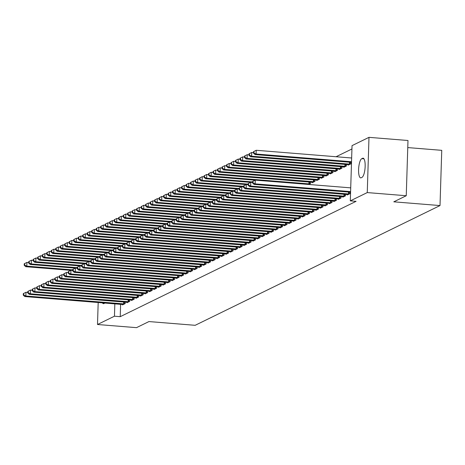 <?xml version="1.0" encoding="UTF-8"?>
<svg xmlns="http://www.w3.org/2000/svg" width="465" height="465" viewBox="0 0 465 465"><rect width="100%" height="100%" fill="white"/><g stroke="black" fill="none" stroke-linecap="round" stroke-linejoin="round"><path stroke-width="0.7" d="M351.935 148.98L336.061 156.74M352.04 145.632L368.989 137.344L367.257 192.58L350.308 200.868L352.04 145.632M367.257 192.58L406.253 195.736L407.985 140.5L368.989 137.344M407.764 147.585L441.75 150.334L440.012 205.565L195.166 325.308L148.945 321.565L136.495 327.656L97.499 324.5L98.191 302.494M350.203 164.157L251.617 156.211L250.49 156.757L348.268 164.674L348.233 165.121L350.93 163.802L350.976 162.332M347.309 194.527L347.297 194.975L349.994 193.655L350.04 192.185M339.258 169.068L339.241 169.516L341.938 168.196L341.984 166.726M338.317 198.927L338.305 199.375L341.002 198.055L341.048 196.585M330.266 173.468L330.249 173.916L332.946 172.596L332.992 171.126M330.04 203.414L329.348 203.321L329.313 203.769L332.01 202.449L332.057 200.979M323.227 177.351L224.642 169.4L223.514 169.952L321.292 177.868L321.257 178.31L323.954 176.991L324 175.52M320.333 207.721L320.321 208.169L323.018 206.849L323.065 205.379M312.282 182.263L312.265 182.71L314.962 181.391L315.008 179.92M311.341 212.116L311.329 212.563L314.026 211.244L314.073 209.773M302.349 216.516L302.337 216.963L305.034 215.644L305.081 214.173M293.357 220.91L293.345 221.357L296.042 220.038L296.089 218.567M285.08 225.403L284.388 225.31L284.353 225.757L287.05 224.438L287.097 222.968M275.373 229.704L275.361 230.152L278.058 228.832L278.105 227.362M266.381 234.104L266.369 234.552L269.066 233.232L269.113 231.762M257.389 238.499L257.378 238.946L260.075 237.627L260.121 236.162M248.397 242.899L248.386 243.346L251.083 242.027L251.129 240.556M240.12 247.386L239.429 247.299L239.394 247.74L242.091 246.421L242.137 244.956M230.413 251.693L230.402 252.14L233.099 250.821L233.145 249.35M221.421 256.093L221.41 256.535L224.107 255.221L224.153 253.751M212.429 260.487L212.418 260.935L215.115 259.615L215.161 258.145M203.438 264.887L203.426 265.335L206.123 264.015L206.169 262.545M195.161 269.375L194.469 269.281L194.434 269.729L197.131 268.41L197.177 266.939M185.454 273.682L185.442 274.129L188.139 272.81L188.186 271.339M176.462 278.076L176.45 278.523L179.147 277.204L179.194 275.733M167.47 282.476L167.458 282.923L170.155 281.604L170.202 280.133M158.478 286.87L158.466 287.318L161.163 285.998L161.21 284.528M150.201 291.363L149.509 291.27L149.474 291.718L152.171 290.398L152.218 288.928M140.494 295.664L140.482 296.112L143.179 294.793L143.226 293.322M131.502 300.065L131.49 300.512L134.187 299.193L134.234 297.722M122.51 304.459L122.498 304.906L125.195 303.587L125.242 302.122M120.615 304.308L120.226 316.677L356.085 201.333L350.308 200.868M127.009 302.262L126.992 302.709L129.689 301.39L129.735 299.919M136.716 297.955L136.024 297.867L135.983 298.315L138.68 296.995L138.727 295.525M144.993 293.467L144.975 293.915L147.672 292.595L147.719 291.125M153.985 289.073L153.967 289.515L156.664 288.201L156.711 286.731M162.977 284.673L162.959 285.121L165.656 283.801L165.703 282.331M171.969 280.273L171.951 280.721L174.648 279.401L174.695 277.936M181.676 275.972L180.984 275.879L180.943 276.326L183.64 275.007L183.687 273.536M189.953 271.479L189.935 271.926L192.632 270.607L192.679 269.142M198.944 267.084L198.927 267.532L201.624 266.213L201.671 264.742M207.936 262.684L207.919 263.132L210.616 261.812L210.662 260.342M216.928 258.29L216.911 258.738L219.608 257.418L219.654 255.948M226.635 253.983L225.944 253.896L225.903 254.338L228.6 253.018L228.646 251.548M234.912 249.496L234.895 249.943L237.592 248.624L237.638 247.153M243.904 245.096L243.887 245.543L246.584 244.224L246.63 242.753M253.611 240.789L252.914 240.701L252.879 241.149L255.576 239.83L255.622 238.359M261.888 236.301L261.871 236.749L264.568 235.43L264.614 233.959M271.595 231.994L270.897 231.907L270.863 232.355L273.56 231.035L273.606 229.565M279.872 227.507L279.854 227.955L282.551 226.635L282.598 225.165M288.864 223.113L288.846 223.555L291.543 222.241L291.59 220.77M298.571 218.806L297.873 218.713L297.838 219.16L300.535 217.841L300.582 216.37M306.848 214.313L306.83 214.76L309.527 213.441L309.574 211.976M310.515 182.117L310.469 183.588L308.696 184.454M316.555 210.011L315.857 209.918L315.822 210.366L318.519 209.047L318.566 207.576M316.775 180.065L316.764 180.513L319.461 179.194L319.507 177.723M324.832 205.518L324.814 205.966L327.511 204.647L327.558 203.182M325.767 175.665L325.756 176.113L328.453 174.794L328.499 173.323M333.824 201.124L333.806 201.572L336.503 200.252L336.55 198.782M336.718 170.754L238.127 162.802L237.005 163.355L334.783 171.271L334.748 171.719L337.445 170.399L337.491 168.929M343.53 196.817L342.833 196.73L342.798 197.172L345.495 195.852L345.542 194.382M343.751 166.871L343.74 167.319L346.437 165.999L346.483 164.529M362.578 158.269A9.684 2.796 94.6 0 1 363.06 158.164A9.684 2.796 94.6 0 1 365.118 167.226A9.684 2.796 94.6 0 1 361.979 177.374L361.171 177.769A9.684 2.796 94.6 0 1 360.689 177.868A9.684 2.796 94.6 0 1 358.625 168.807A9.684 2.796 94.6 0 1 361.77 158.664L363.52 158.344M120.226 316.677L114.448 316.206L97.499 324.5M406.253 195.736L393.797 201.822L440.012 205.565M104.951 303.041A9.684 2.796 94.6 0 1 104.718 303.18L103.91 303.575A9.684 2.796 94.6 0 1 103.428 303.68A9.684 2.796 94.6 0 1 102.41 302.831M114.838 303.837L114.448 316.206M23.297 293.618L23.25 295.112L23.698 294.891L23.744 293.398L23.297 293.618L25.999 292.264L25.877 295.996L124.469 303.947M23.698 294.891L25.877 295.996L24.755 296.548L123.225 304.552M23.744 293.398L25.999 292.264L27.761 292.409M23.25 295.112L24.755 296.548M24.232 263.765L24.186 265.253L24.639 265.033L24.686 263.545L24.232 263.765L26.935 262.411L26.819 266.143L25.691 266.689L70.82 270.345M28.702 262.551L26.935 262.411L24.686 263.545M72.738 269.863L26.819 266.143L24.639 265.033M25.691 266.689L24.186 265.253M27.795 291.421L27.743 292.909L28.196 292.694L28.243 291.2L27.795 291.421L30.492 290.067L30.376 293.799L128.962 301.744M28.196 292.694L30.376 293.799L29.249 294.351L127.724 302.355M28.243 291.2L30.492 290.067L32.259 290.207M27.743 292.909L29.249 294.351M32.288 289.218L32.242 290.712L32.69 290.491L32.736 288.998L32.288 289.218L34.991 287.87L34.869 291.602L133.461 299.547M32.69 290.491L34.869 291.602L33.747 292.148L132.217 300.158M32.736 288.998L34.991 287.87L36.752 288.009M32.242 290.712L33.747 292.148M28.731 261.562L28.685 263.056L29.132 262.835L29.179 261.342L28.731 261.562L31.428 260.214L31.312 263.946L30.19 264.492L75.318 268.148M33.195 260.354L31.428 260.214L29.179 261.342M77.237 267.66L31.312 263.946L29.132 262.835M30.19 264.492L28.685 263.056M33.224 259.365L33.178 260.859L33.631 260.638L33.678 259.144L33.224 259.365L35.927 258.011L35.811 261.743L34.683 262.295L79.811 265.945M37.694 258.156L35.927 258.011L33.678 259.144M81.73 265.463L35.811 261.743L33.631 260.638M34.683 262.295L33.178 260.859M36.787 287.021L36.735 288.515L37.188 288.294L37.235 286.8L36.787 287.021L39.484 285.667L39.368 289.399L137.954 297.35M37.188 288.294L39.368 289.399L38.24 289.951L136.024 297.867M37.235 286.8L39.484 285.667L41.251 285.812M36.735 288.515L38.24 289.951M41.28 284.824L41.234 286.318L41.681 286.097L41.728 284.603L41.28 284.824L43.983 283.47L43.861 287.201L142.453 295.153M41.681 286.097L43.861 287.201L42.739 287.754L141.209 295.757M41.728 284.603L43.983 283.47L45.744 283.615M41.234 286.318L42.739 287.754M37.723 257.168L37.677 258.662L38.124 258.441L38.171 256.947L37.723 257.168L40.42 255.814L40.304 259.546L39.182 260.098L84.31 263.748M42.187 255.959L40.42 255.814L38.171 256.947M86.228 263.266L40.304 259.546L38.124 258.441M39.182 260.098L37.677 258.662M42.216 254.965L42.17 256.459L42.623 256.238L42.67 254.75L42.216 254.965L44.919 253.617L44.803 257.348L43.675 257.895L88.803 261.551M46.686 253.756L44.919 253.617L42.67 254.75M90.722 261.063L44.803 257.348L42.623 256.238M43.675 257.895L42.17 256.459M45.779 282.627L45.727 284.115L46.18 283.894L46.227 282.406L45.779 282.627L48.476 281.273L48.36 285.004L146.946 292.95M46.18 283.894L48.36 285.004L47.232 285.551L145.708 293.56M46.227 282.406L48.476 281.273L50.243 281.412M45.727 284.115L47.232 285.551M46.715 252.768L46.669 254.262L47.116 254.041L47.163 252.547L46.715 252.768L49.412 251.42L49.296 255.151L48.174 255.698L93.302 259.354M51.179 251.559L49.412 251.42L47.163 252.547M95.22 258.866L49.296 255.151L47.116 254.041M48.174 255.698L46.669 254.262M50.272 280.424L50.226 281.918L50.673 281.697L50.72 280.203L50.272 280.424L52.975 279.076L52.853 282.807L151.445 290.753M50.673 281.697L52.853 282.807L51.731 283.354L149.509 291.27M50.72 280.203L52.975 279.076L54.736 279.215M50.226 281.918L51.731 283.354M51.208 250.571L51.162 252.065L51.615 251.844L51.662 250.35L51.208 250.571L53.911 249.217L53.795 252.948L52.667 253.501L97.795 257.151M55.678 249.362L53.911 249.217L51.662 250.35M99.713 256.668L53.795 252.948L51.615 251.844M52.667 253.501L51.162 252.065M54.771 278.227L54.719 279.721L55.172 279.5L55.219 278.006L54.771 278.227L57.468 276.873L57.352 280.604L155.938 288.556M55.172 279.5L57.352 280.604L56.224 281.156L154.7 289.16M55.219 278.006L57.468 276.873L59.235 277.018M54.719 279.721L56.224 281.156M55.707 248.374L55.661 249.862L56.108 249.647L56.155 248.153L55.707 248.374L58.404 247.02L58.288 250.751L57.166 251.303L102.294 254.954M60.171 247.165L58.404 247.02L56.155 248.153M104.212 254.471L58.288 250.751L56.108 249.647M57.166 251.303L55.661 249.862M59.264 276.03L59.218 277.524L59.665 277.303L59.712 275.809L59.264 276.03L61.961 274.675L61.845 278.407L160.437 286.353M59.665 277.303L61.845 278.407L60.723 278.959L159.193 286.963M59.712 275.809L61.961 274.675L63.728 274.821M59.218 277.524L60.723 278.959M60.2 246.171L60.154 247.665L60.607 247.444L60.653 245.956L60.2 246.171L62.903 244.823L62.787 248.554L61.659 249.101L106.787 252.757M64.67 244.962L62.903 244.823L60.653 245.956M108.705 252.268L62.787 248.554L60.607 247.444M61.659 249.101L60.154 247.665M63.763 273.827L63.711 275.321L64.164 275.1L64.211 273.612L63.763 273.827L66.46 272.478L66.344 276.21L164.93 284.156M64.164 275.1L66.344 276.21L65.216 276.756L163.692 284.766M64.211 273.612L66.46 272.478L68.227 272.618M63.711 275.321L65.216 276.756M64.699 243.974L64.652 245.468L65.1 245.247L65.147 243.753L64.699 243.974L67.396 242.62L67.28 246.351L66.158 246.903L111.286 250.559M69.163 242.765L67.396 242.62L65.147 243.753M113.204 250.071L67.28 246.351L65.1 245.247M66.158 246.903L64.652 245.468M68.256 271.63L68.21 273.124L68.657 272.903L68.704 271.409L68.256 271.63L70.953 270.281L70.837 274.013L169.429 281.959M68.657 272.903L70.837 274.013L69.715 274.559L168.185 282.563M68.704 271.409L70.953 270.281L72.72 270.421M68.21 273.124L69.715 274.559M69.192 241.777L69.145 243.271L69.599 243.05L69.645 241.556L69.192 241.777L71.895 240.422L71.779 244.154L70.651 244.706L115.779 248.357M73.662 240.568L71.895 240.422L69.645 241.556M117.697 247.874L71.779 244.154L69.599 243.05M70.651 244.706L69.145 243.271M72.755 269.433L72.703 270.926L73.156 270.706L73.203 269.212L72.755 269.433L75.452 268.078L75.336 271.81L173.922 279.761M73.156 270.706L75.336 271.81L74.208 272.362L172.684 280.366M73.203 269.212L75.452 268.078L77.219 268.224M72.703 270.926L74.208 272.362M73.691 239.58L73.644 241.068L74.092 240.853L74.138 239.359L73.691 239.58L76.388 238.225L76.272 241.957L75.15 242.509L120.278 246.159M78.155 238.371L76.388 238.225L74.138 239.359M122.196 245.677L76.272 241.957L74.092 240.853M75.15 242.509L73.644 241.068M77.248 267.236L77.202 268.724L77.649 268.508L77.696 267.015L77.248 267.236L79.945 265.881L79.829 269.613L178.421 277.559M77.649 268.508L79.829 269.613L78.707 270.165L177.177 278.169M77.696 267.015L79.945 265.881L81.712 266.026M77.202 268.724L78.707 270.165M78.184 237.377L78.137 238.87L78.591 238.65L78.637 237.156L78.184 237.377L80.887 236.028L80.771 239.76L79.643 240.306L124.771 243.962M82.654 236.168L80.887 236.028L78.637 237.156M126.689 243.474L80.771 239.76L78.591 238.65M79.643 240.306L78.137 238.87M81.747 265.033L81.695 266.526L82.148 266.306L82.195 264.818L81.747 265.033L84.444 263.684L84.328 267.416L182.914 275.361M82.148 266.306L84.328 267.416L83.2 267.962L180.984 275.879M82.195 264.818L84.444 263.684L86.211 263.824M81.695 266.526L83.2 267.962M82.683 235.18L82.636 236.673L83.084 236.453L83.13 234.959L82.683 235.18L85.38 233.825L85.264 237.557L84.142 238.109L129.27 241.765M87.147 233.971L85.38 233.825L83.13 234.959M131.188 241.277L85.264 237.557L83.084 236.453M84.142 238.109L82.636 236.673M86.24 262.835L86.194 264.329L86.641 264.108L86.688 262.615L86.24 262.835L88.937 261.481L88.821 265.213L187.412 273.164M86.641 264.108L88.821 265.213L87.699 265.765L186.169 273.769M86.688 262.615L88.937 261.481L90.704 261.626M86.194 264.329L87.699 265.765M87.176 232.982L87.129 234.476L87.583 234.255L87.629 232.762L87.176 232.982L89.879 231.628L89.762 235.36L88.635 235.912L133.763 239.562M91.646 231.773L89.879 231.628L87.629 232.762M135.681 239.08L89.762 235.36L87.583 234.255M88.635 235.912L87.129 234.476M90.739 260.638L90.687 262.132L91.14 261.911L91.187 260.417L90.739 260.638L93.436 259.284L93.32 263.016L191.906 270.967M91.14 261.911L93.32 263.016L92.192 263.568L190.667 271.572M91.187 260.417L93.436 259.284L95.203 259.429M90.687 262.132L92.192 263.568M91.675 230.785L91.628 232.273L92.076 232.058L92.122 230.564L91.675 230.785L94.372 229.431L94.256 233.163L93.134 233.709L138.262 237.365M96.139 229.571L94.372 229.431L92.122 230.564M140.18 236.883L94.256 233.163L92.076 232.058M93.134 233.709L91.628 232.273M95.232 258.441L95.186 259.929L95.633 259.714L95.68 258.22L95.232 258.441L97.929 257.087L97.813 260.819L196.404 268.764M95.633 259.714L97.813 260.819L96.691 261.371L194.469 269.281M95.68 258.22L97.929 257.087L99.696 257.232M95.186 259.929L96.691 261.371M96.168 228.582L96.121 230.076L96.575 229.855L96.621 228.362L96.168 228.582L98.871 227.234L98.754 230.966L97.627 231.512L142.755 235.168M100.638 227.373L98.871 227.234L96.621 228.362M144.673 234.68L98.754 230.966L96.575 229.855M97.627 231.512L96.121 230.076M99.731 256.238L99.679 257.732L100.132 257.511L100.178 256.017L99.731 256.238L102.428 254.89L102.312 258.621L200.897 266.567M100.132 257.511L102.312 258.621L101.184 259.168L199.659 267.177M100.178 256.017L102.428 254.89L104.195 255.029M99.679 257.732L101.184 259.168M100.667 226.385L100.62 227.879L101.068 227.658L101.114 226.164L100.667 226.385L103.364 225.031L103.247 228.763L102.126 229.315L147.254 232.965M105.131 225.176L103.364 225.031L101.114 226.164M149.172 232.483L103.247 228.763L101.068 227.658M102.126 229.315L100.62 227.879M104.224 254.041L104.177 255.535L104.625 255.314L104.672 253.82L104.224 254.041L106.921 252.687L106.805 256.418L205.396 264.37M104.625 255.314L106.805 256.418L105.683 256.971L204.152 264.974M104.672 253.82L106.921 252.687L108.688 252.832M104.177 255.535L105.683 256.971M105.16 224.188L105.113 225.682L105.567 225.461L105.613 223.967L105.16 224.188L107.863 222.834L107.746 226.565L106.619 227.118L151.747 230.768M109.63 222.979L107.863 222.834L105.613 223.967M153.665 230.285L107.746 226.565L105.567 225.461M106.619 227.118L105.113 225.682M108.723 251.844L108.671 253.338L109.124 253.117L109.17 251.623L108.723 251.844L111.42 250.49L111.304 254.221L209.889 262.173M109.124 253.117L111.304 254.221L110.176 254.774L208.651 262.777M109.17 251.623L111.42 250.49L113.187 250.635M108.671 253.338L110.176 254.774M109.659 221.985L109.612 223.479L110.06 223.258L110.106 221.77L109.659 221.985L112.356 220.637L112.239 224.368L111.118 224.915L156.246 228.571M114.123 220.776L112.356 220.637L110.106 221.77M158.164 228.083L112.239 224.368L110.06 223.258M111.118 224.915L109.612 223.479M113.216 249.647L113.169 251.135L113.617 250.92L113.663 249.426L113.216 249.647L115.913 248.293L115.797 252.024L214.388 259.97M113.617 250.92L115.797 252.024L114.675 252.571L213.144 260.58M113.663 249.426L115.913 248.293L117.68 248.432M113.169 251.135L114.675 252.571M114.152 219.788L114.105 221.282L114.559 221.061L114.605 219.567L114.152 219.788L116.855 218.44L116.738 222.171L115.611 222.718L160.739 226.374M118.622 218.579L116.855 218.44L114.605 219.567M162.657 225.885L116.738 222.171L114.559 221.061M115.611 222.718L114.105 221.282M117.715 247.444L117.662 248.938L118.116 248.717L118.162 247.223L117.715 247.444L120.412 246.095L120.296 249.827L218.881 257.773M118.116 248.717L120.296 249.827L119.168 250.373L217.643 258.383M118.162 247.223L120.412 246.095L122.179 246.235M117.662 248.938L119.168 250.373M118.651 217.591L118.604 219.085L119.052 218.864L119.098 217.37L118.651 217.591L121.348 216.237L121.231 219.968L120.109 220.52L165.238 224.171M123.115 216.382L121.348 216.237L119.098 217.37M167.156 223.688L121.231 219.968L119.052 218.864M120.109 220.52L118.604 219.085M122.208 245.247L122.161 246.741L122.609 246.52L122.655 245.026L122.208 245.247L124.905 243.893L124.789 247.624L223.38 255.576M122.609 246.52L124.789 247.624L123.667 248.176L222.136 256.18M122.655 245.026L124.905 243.893L126.672 244.038M122.161 246.741L123.667 248.176M123.144 215.394L123.097 216.882L123.551 216.667L123.597 215.173L123.144 215.394L125.846 214.04L125.73 217.771L124.603 218.323L169.731 221.974M127.613 214.185L125.846 214.04L123.597 215.173M171.649 221.491L125.73 217.771L123.551 216.667M124.603 218.323L123.097 216.882M126.707 243.05L126.654 244.544L127.108 244.323L127.154 242.829L126.707 243.05L129.404 241.695L129.287 245.427L227.873 253.373M127.108 244.323L129.287 245.427L128.16 245.979L225.944 253.896M127.154 242.829L129.404 241.695L131.171 241.841M126.654 244.544L128.16 245.979M131.2 240.847L131.153 242.341L131.601 242.12L131.647 240.632L131.2 240.847L133.897 239.498L133.781 243.23L232.372 251.176M131.601 242.12L133.781 243.23L132.659 243.776L231.128 251.786M131.647 240.632L133.897 239.498L135.664 239.638M131.153 242.341L132.659 243.776M135.699 238.65L135.646 240.143L136.1 239.923L136.146 238.429L135.699 238.65L138.396 237.301L138.279 241.033L236.865 248.978M136.1 239.923L138.279 241.033L137.152 241.579L235.627 249.583M136.146 238.429L138.396 237.301L140.163 237.441M135.646 240.143L137.152 241.579M140.192 236.453L140.145 237.946L140.593 237.725L140.639 236.232L140.192 236.453L142.889 235.098L142.772 238.83L241.364 246.781M140.593 237.725L142.772 238.83L141.651 239.382L239.429 247.299M140.639 236.232L142.889 235.098L144.656 235.244M140.145 237.946L141.651 239.382M144.691 234.255L144.638 235.743L145.092 235.528L145.138 234.035L144.691 234.255L147.388 232.901L147.271 236.633L245.857 244.578M145.092 235.528L147.271 236.633L146.144 237.185L244.619 245.189M145.138 234.035L147.388 232.901L149.155 233.046M144.638 235.743L146.144 237.185M149.184 232.052L149.137 233.546L149.585 233.325L149.631 231.837L149.184 232.052L151.881 230.704L151.764 234.436L250.356 242.381M149.585 233.325L151.764 234.436L150.643 234.982L249.112 242.992M149.631 231.837L151.881 230.704L153.648 230.843M149.137 233.546L150.643 234.982M153.683 229.855L153.63 231.349L154.084 231.128L154.13 229.634L153.683 229.855L156.38 228.501L156.263 232.238L254.849 240.184M154.084 231.128L156.263 232.238L155.136 232.785L252.914 240.701M154.13 229.634L156.38 228.501L158.147 228.646M153.63 231.349L155.136 232.785M158.176 227.658L158.129 229.152L158.577 228.931L158.623 227.437L158.176 227.658L160.873 226.304L160.756 230.036L259.348 237.987M158.577 228.931L160.756 230.036L159.635 230.588L258.104 238.592M158.623 227.437L160.873 226.304L162.64 226.449M158.129 229.152L159.635 230.588M162.674 225.461L162.622 226.949L163.076 226.734L163.122 225.24L162.674 225.461L165.371 224.107L165.255 227.838L263.841 235.784M163.076 226.734L165.255 227.838L164.128 228.391L262.603 236.394M163.122 225.24L165.371 224.107L167.138 224.252M162.622 226.949L164.128 228.391M167.168 223.258L167.121 224.752L167.569 224.531L167.615 223.037L167.168 223.258L169.865 221.91L169.748 225.641L268.34 233.587M167.569 224.531L169.748 225.641L168.626 226.188L267.096 234.197M167.615 223.037L169.865 221.91L171.631 222.049M167.121 224.752L168.626 226.188M171.666 221.061L171.614 222.555L172.067 222.334L172.114 220.84L171.666 221.061L174.363 219.707L174.247 223.438L272.833 231.39M172.067 222.334L174.247 223.438L173.119 223.991L270.897 231.907M172.114 220.84L174.363 219.707L176.13 219.852M171.614 222.555L173.119 223.991M176.159 218.864L176.113 220.358L176.561 220.137L176.607 218.643L176.159 218.864L178.856 217.51L178.74 221.241L277.332 229.193M176.561 220.137L178.74 221.241L177.618 221.793L276.088 229.797M176.607 218.643L178.856 217.51L180.623 217.655M176.113 220.358L177.618 221.793M180.658 216.667L180.606 218.155L181.059 217.94L181.106 216.446L180.658 216.667L183.355 215.312L183.239 219.044L281.825 226.99M181.059 217.94L183.239 219.044L182.111 219.59L280.587 227.6M181.106 216.446L183.355 215.312L185.122 215.452M180.606 218.155L182.111 219.59M185.151 214.464L185.105 215.958L185.552 215.737L185.599 214.243L185.151 214.464L187.848 213.115L187.732 216.847L286.324 224.793M185.552 215.737L187.732 216.847L186.61 217.393L284.388 225.31M185.599 214.243L187.848 213.115L189.615 213.255M185.105 215.958L186.61 217.393M189.65 212.267L189.598 213.761L190.051 213.54L190.098 212.046L189.65 212.267L192.347 210.912L192.231 214.644L290.817 222.596M190.051 213.54L192.231 214.644L191.103 215.196L289.579 223.2M190.098 212.046L192.347 210.912L194.114 211.058M189.598 213.761L191.103 215.196M194.143 210.07L194.097 211.563L194.544 211.343L194.591 209.849L194.143 210.07L196.84 208.715L196.724 212.447L295.316 220.398M194.544 211.343L196.724 212.447L195.602 212.999L294.072 221.003M194.591 209.849L196.84 208.715L198.607 208.861M194.097 211.563L195.602 212.999M198.642 207.867L198.59 209.36L199.043 209.14L199.09 207.652L198.642 207.867L201.339 206.518L201.223 210.25L299.809 218.195M199.043 209.14L201.223 210.25L200.095 210.796L297.873 218.713M199.09 207.652L201.339 206.518L203.106 206.658M198.59 209.36L200.095 210.796M203.135 205.669L203.089 207.163L203.536 206.942L203.583 205.449L203.135 205.669L205.832 204.321L205.716 208.053L304.308 215.998M203.536 206.942L205.716 208.053L204.594 208.599L303.064 216.603M203.583 205.449L205.832 204.321L207.599 204.46M203.089 207.163L204.594 208.599M207.634 203.472L207.582 204.966L208.035 204.745L208.082 203.252L207.634 203.472L210.331 202.118L210.215 205.85L308.801 213.801M208.035 204.745L210.215 205.85L209.087 206.402L307.563 214.406M208.082 203.252L210.331 202.118L212.098 202.263M207.582 204.966L209.087 206.402M212.127 201.275L212.081 202.763L212.528 202.548L212.575 201.054L212.127 201.275L214.824 199.921L214.708 203.653L313.3 211.598M212.528 202.548L214.708 203.653L213.586 204.205L312.056 212.209M212.575 201.054L214.824 199.921L216.591 200.066M212.081 202.763L213.586 204.205M216.626 199.072L216.574 200.566L217.027 200.345L217.074 198.857L216.626 199.072L219.323 197.724L219.207 201.455L317.793 209.401M217.027 200.345L219.207 201.455L218.079 202.002L315.857 209.918M217.074 198.857L219.323 197.724L221.09 197.863M216.574 200.566L218.079 202.002M221.119 196.875L221.073 198.369L221.52 198.148L221.567 196.654L221.119 196.875L223.816 195.521L223.7 199.258L322.292 207.204M221.52 198.148L223.7 199.258L222.578 199.805L321.048 207.809M221.567 196.654L223.816 195.521L225.583 195.666M221.073 198.369L222.578 199.805M225.618 194.678L225.566 196.172L226.019 195.951L226.066 194.457L225.618 194.678L228.315 193.324L228.199 197.055L326.785 205.007M226.019 195.951L228.199 197.055L227.071 197.608L325.547 205.611M226.066 194.457L228.315 193.324L230.082 193.469M225.566 196.172L227.071 197.608M230.111 192.481L230.065 193.969L230.512 193.754L230.559 192.26L230.111 192.481L232.808 191.127L232.692 194.858L331.283 202.804M230.512 193.754L232.692 194.858L231.57 195.41L329.348 203.321M230.559 192.26L232.808 191.127L234.575 191.272M230.065 193.969L231.57 195.41M234.61 190.278L234.558 191.772L235.011 191.551L235.058 190.063L234.61 190.278L237.307 188.93L237.191 192.661L335.776 200.607M235.011 191.551L237.191 192.661L236.063 193.208L334.538 201.217M235.058 190.063L237.307 188.93L239.074 189.069M234.558 191.772L236.063 193.208M239.103 188.081L239.056 189.575L239.504 189.354L239.551 187.86L239.103 188.081L241.8 186.727L241.684 190.458L340.275 198.41M239.504 189.354L241.684 190.458L240.562 191.01L339.031 199.014M239.551 187.86L241.8 186.727L243.567 186.872M239.056 189.575L240.562 191.01M127.643 213.191L127.596 214.685L128.044 214.464L128.09 212.976L127.643 213.191L130.34 211.842L130.223 215.574L129.101 216.12L174.224 219.776M132.107 211.982L130.34 211.842L128.09 212.976M176.148 219.288L130.223 215.574L128.044 214.464M129.101 216.12L127.596 214.685M132.136 210.994L132.089 212.488L132.542 212.267L132.589 210.773L132.136 210.994L134.838 209.639L134.722 213.371L133.595 213.923L178.723 217.579M136.605 209.785L134.838 209.639L132.589 210.773M180.641 217.091L134.722 213.371L132.542 212.267M133.595 213.923L132.089 212.488M136.634 208.797L136.588 210.29L137.036 210.07L137.082 208.576L136.634 208.797L139.331 207.442L139.215 211.174L138.093 211.726L183.216 215.376M141.098 207.588L139.331 207.442L137.082 208.576M185.14 214.894L139.215 211.174L137.036 210.07M138.093 211.726L136.588 210.29M141.128 206.6L141.081 208.088L141.534 207.872L141.581 206.379L141.128 206.6L143.83 205.245L143.714 208.977L142.586 209.529L187.715 213.179M145.597 205.391L143.83 205.245L141.581 206.379M189.633 212.697L143.714 208.977L141.534 207.872M142.586 209.529L141.081 208.088M145.626 204.397L145.58 205.89L146.027 205.669L146.074 204.176L145.626 204.397L148.323 203.048L148.207 206.78L147.085 207.326L192.208 210.982M150.09 203.188L148.323 203.048L146.074 204.176M194.132 210.494L148.207 206.78L146.027 205.669M147.085 207.326L145.58 205.89M150.119 202.199L150.073 203.693L150.526 203.472L150.573 201.979L150.119 202.199L152.822 200.845L152.706 204.577L151.578 205.129L196.707 208.785M154.589 200.99L152.822 200.845L150.573 201.979M198.625 208.297L152.706 204.577L150.526 203.472M151.578 205.129L150.073 203.693M154.618 200.002L154.572 201.496L155.019 201.275L155.066 199.781L154.618 200.002L157.315 198.648L157.199 202.38L156.077 202.932L201.2 206.582M159.082 198.793L157.315 198.648L155.066 199.781M203.124 206.1L157.199 202.38L155.019 201.275M156.077 202.932L154.572 201.496M159.111 197.805L159.065 199.293L159.518 199.078L159.565 197.584L159.111 197.805L161.814 196.451L161.698 200.183L160.57 200.729L205.699 204.385M163.581 196.59L161.814 196.451L159.565 197.584M207.617 203.903L161.698 200.183L159.518 199.078M160.57 200.729L159.065 199.293M163.61 195.602L163.564 197.096L164.011 196.875L164.058 195.381L163.61 195.602L166.307 194.254L166.191 197.985L165.069 198.532L210.192 202.188M168.074 194.393L166.307 194.254L164.058 195.381M212.116 201.7L166.191 197.985L164.011 196.875M165.069 198.532L163.564 197.096M168.103 193.405L168.057 194.899L168.51 194.678L168.557 193.184L168.103 193.405L170.806 192.051L170.69 195.782L169.562 196.335L214.691 199.985M172.573 192.196L170.806 192.051L168.557 193.184M216.609 199.502L170.69 195.782L168.51 194.678M169.562 196.335L168.057 194.899M172.602 191.208L172.556 192.702L173.003 192.481L173.05 190.987L172.602 191.208L175.299 189.854L175.183 193.585L174.061 194.138L219.184 197.788M177.066 189.999L175.299 189.854L173.05 190.987M221.108 197.305L175.183 193.585L173.003 192.481M174.061 194.138L172.556 192.702M177.095 189.005L177.049 190.499L177.502 190.278L177.549 188.79L177.095 189.005L179.798 187.657L179.682 191.388L178.554 191.935L223.682 195.591M181.565 187.796L179.798 187.657L177.549 188.79M225.601 195.102L179.682 191.388L177.502 190.278M178.554 191.935L177.049 190.499M181.594 186.808L181.548 188.302L181.995 188.081L182.042 186.587L181.594 186.808L184.291 185.459L184.175 189.191L183.053 189.737L228.176 193.394M186.058 185.599L184.291 185.459L182.042 186.587M230.099 192.905L184.175 189.191L181.995 188.081M183.053 189.737L181.548 188.302M186.087 184.611L186.041 186.105L186.494 185.884L186.541 184.39L186.087 184.611L188.79 183.256L188.674 186.988L187.546 187.54L232.674 191.191M190.557 183.402L188.79 183.256L186.541 184.39M234.593 190.708L188.674 186.988L186.494 185.884M187.546 187.54L186.041 186.105M190.586 182.414L190.54 183.902L190.987 183.687L191.034 182.193L190.586 182.414L193.283 181.059L193.167 184.791L192.045 185.343L237.167 188.993M195.05 181.205L193.283 181.059L191.034 182.193M239.091 188.511L193.167 184.791L190.987 183.687M192.045 185.343L190.54 183.902M195.079 180.211L195.033 181.705L195.486 181.484L195.532 179.996L195.079 180.211L197.782 178.862L197.666 182.594L196.538 183.14L241.666 186.796M199.549 179.002L197.782 178.862L195.532 179.996M243.584 186.308L197.666 182.594L195.486 181.484M196.538 183.14L195.033 181.705M199.578 178.014L199.531 179.507L199.979 179.287L200.026 177.793L199.578 178.014L202.275 176.659L202.159 180.397L201.037 180.943L246.159 184.599M204.042 176.805L202.275 176.659L200.026 177.793M248.083 184.111L202.159 180.397L199.979 179.287M201.037 180.943L199.531 179.507M204.071 175.817L204.025 177.31L204.478 177.089L204.524 175.596L204.071 175.817L206.774 174.462L206.658 178.194L205.53 178.746L250.658 182.396M208.541 174.607L206.774 174.462L204.524 175.596M252.576 181.914L206.658 178.194L204.478 177.089M205.53 178.746L204.025 177.31M208.57 173.619L208.523 175.107L208.971 174.892L209.018 173.399L208.57 173.619L211.267 172.265L211.151 175.997L210.029 176.549L255.151 180.199M213.034 172.41L211.267 172.265L209.018 173.399M309.742 183.942L211.151 175.997L208.971 174.892M210.029 176.549L208.523 175.107M213.063 171.416L213.017 172.91L213.47 172.689L213.516 171.201L213.063 171.416L215.766 170.068L215.65 173.8L214.522 174.346L312.992 182.356M217.533 170.207L215.766 170.068L213.516 171.201M314.235 181.745L215.65 173.8L213.47 172.689M214.522 174.346L213.017 172.91M217.562 169.219L217.515 170.713L217.963 170.492L218.009 168.998L217.562 169.219L220.259 167.865L220.143 171.597L219.021 172.149L317.49 180.153M222.026 168.01L220.259 167.865L218.009 168.998M318.734 179.548L220.143 171.597L217.963 170.492M219.021 172.149L217.515 170.713M222.055 167.022L224.758 165.668L224.642 169.4L222.462 168.295L222.508 166.801L222.055 167.022L222.008 168.516L222.462 168.295M226.525 165.813L224.758 165.668L222.508 166.801M321.292 177.868L321.983 177.956M223.514 169.952L222.008 168.516M226.554 164.825L226.507 166.313L226.955 166.098L227.001 164.604L226.554 164.825L229.251 163.471L229.135 167.202L228.013 167.749L326.482 175.758M231.018 163.61L229.251 163.471L227.001 164.604M327.726 175.148L229.135 167.202L226.955 166.098M228.013 167.749L226.507 166.313M231.047 162.622L231 164.116L231.454 163.895L231.5 162.401L231.047 162.622L233.75 161.274L233.633 165.005L232.506 165.552L330.975 173.561M235.517 161.413L233.75 161.274L231.5 162.401M332.219 172.951L233.633 165.005L231.454 163.895M232.506 165.552L231 164.116M235.546 160.425L238.243 159.071L238.127 162.802L235.947 161.698L235.993 160.204L235.546 160.425L235.499 161.919L235.947 161.698M240.01 159.216L238.243 159.071L235.993 160.204M334.783 171.271L335.474 171.358M237.005 163.355L235.499 161.919M240.039 158.228L239.992 159.722L240.446 159.501L240.492 158.007L240.039 158.228L242.742 156.874L242.625 160.605L241.498 161.157L339.967 169.161M244.509 157.019L242.742 156.874L240.492 158.007M341.211 168.557L242.625 160.605L240.446 159.501M241.498 161.157L239.992 159.722M243.602 185.884L243.55 187.378L244.003 187.157L244.049 185.663L243.602 185.884L246.299 184.529L246.183 188.261L344.768 196.213M244.003 187.157L246.183 188.261L245.055 188.813L342.833 196.73M244.049 185.663L246.299 184.529L248.066 184.675M243.55 187.378L245.055 188.813M244.538 156.025L244.491 157.519L244.939 157.298L244.985 155.81L244.538 156.025L247.235 154.676L247.118 158.408L245.997 158.954L344.466 166.964M249.002 154.816L247.235 154.676L244.985 155.81M345.71 166.354L247.118 158.408L244.939 157.298M245.997 158.954L244.491 157.519M248.095 183.687L248.048 185.175L248.496 184.96L248.543 183.466L248.095 183.687L250.792 182.332L250.676 186.064L349.267 194.01M248.496 184.96L250.676 186.064L249.554 186.61L348.023 194.62M248.543 183.466L250.792 182.332L252.559 182.472M248.048 185.175L249.554 186.61M249.031 153.828L251.734 152.479L251.617 156.211L249.438 155.101L249.484 153.607L249.031 153.828L248.984 155.322L249.438 155.101M253.501 152.619L251.734 152.479L249.484 153.607M348.268 164.674L348.959 164.761M250.49 156.757L248.984 155.322M252.594 181.484L252.542 182.978L252.995 182.757L253.041 181.263L252.594 181.484L255.291 180.135L255.175 183.867L350.598 191.592M252.995 182.757L255.175 183.867L254.047 184.413L350.575 192.231M253.041 181.263L255.291 180.135L350.715 187.86M252.542 182.978L254.047 184.413M253.53 151.631L253.483 153.125L253.931 152.904L253.977 151.41L253.53 151.631L256.227 150.276L256.11 154.008L254.989 154.56L351.517 162.372M351.65 158.001L256.227 150.276L253.977 151.41M351.534 161.733L256.11 154.008L253.931 152.904M254.989 154.56L253.483 153.125M361.77 158.664L363.973 158.838M123.655 303.912L123.719 301.994M124.231 303.941L124.289 302.041M128.154 301.715L128.212 299.797M128.724 301.744L128.788 299.844M132.647 299.518L132.711 297.6M133.222 299.541L133.281 297.647M137.146 297.315L137.204 295.397M137.716 297.344L137.78 295.444M141.639 295.118L141.703 293.2M142.214 295.147L142.273 293.246M146.138 292.921L146.196 291.003M146.708 292.95L146.771 291.049M150.631 290.724L150.695 288.806M151.206 290.747L151.265 288.852M155.13 288.521L155.188 286.603M155.699 288.55L155.763 286.649M159.623 286.324L159.687 284.406M160.198 286.353L160.256 284.452M164.122 284.127L164.18 282.209M164.691 284.15L164.755 282.255M168.615 281.924L168.679 280.011M169.19 281.953L169.248 280.058M173.114 279.727L173.172 277.808M173.683 279.756L173.747 277.855M177.607 277.529L177.671 275.611M178.182 277.559L178.24 275.658M182.106 275.332L182.164 273.414M182.675 275.356L182.739 273.461M186.599 273.129L186.663 271.217M187.174 273.158L187.232 271.264M191.098 270.932L191.156 269.014M191.667 270.961L191.731 269.061M195.591 268.735L195.655 266.817M196.166 268.764L196.224 266.864M200.09 266.538L200.148 264.62M200.659 266.561L200.717 264.666M204.583 264.335L204.647 262.423M205.158 264.364L205.216 262.463M209.081 262.138L209.14 260.22M209.651 262.167L209.709 260.266M213.575 259.941L213.638 258.023M214.15 259.97L214.208 258.069M218.073 257.744L218.131 255.826M218.643 257.767L218.701 255.872M222.566 255.541L222.63 253.623M223.142 255.57L223.2 253.669M227.065 253.344L227.123 251.426M227.635 253.373L227.693 251.472M231.558 251.147L231.622 249.228M232.134 251.176L232.192 249.275M236.057 248.944L236.115 247.031M236.627 248.973L236.685 247.078M240.55 246.746L240.614 244.828M241.126 246.776L241.184 244.875M245.049 244.549L245.107 242.631M245.619 244.578L245.677 242.678M249.542 242.352L249.606 240.434M250.118 242.375L250.176 240.481M254.041 240.149L254.099 238.237M254.611 240.178L254.669 238.283M258.534 237.952L258.598 236.034M259.11 237.981L259.168 236.081M263.033 235.755L263.091 233.837M263.603 235.784L263.661 233.883M267.526 233.558L267.59 231.64M268.102 233.581L268.16 231.686M272.025 231.355L272.083 229.443M272.595 231.384L272.653 229.483M276.518 229.158L276.582 227.24M277.094 229.187L277.152 227.286M281.017 226.961L281.075 225.043M281.587 226.99L281.645 225.089M285.51 224.764L285.574 222.845M286.085 224.787L286.144 222.892M290.009 222.561L290.067 220.643M290.579 222.59L290.637 220.689M294.502 220.364L294.566 218.445M295.077 220.393L295.136 218.492M299.001 218.166L299.059 216.248M299.57 218.195L299.629 216.295M303.494 215.963L303.558 214.051M304.069 215.993L304.127 214.098M307.993 213.766L308.051 211.848M308.562 213.795L308.621 211.895M312.486 211.569L312.55 209.651M313.061 211.598L313.119 209.698M316.985 209.372L317.043 207.454M317.554 209.395L317.612 207.5M321.478 207.169L321.542 205.257M322.053 207.198L322.111 205.303M325.977 204.972L326.035 203.054M326.546 205.001L326.604 203.1M330.47 202.775L330.534 200.857M331.045 202.804L331.103 200.903M334.969 200.578L335.027 198.66M335.538 200.601L335.596 198.706M339.462 198.375L339.526 196.463M340.037 198.404L340.095 196.503M309.562 182.042L309.504 183.942M308.993 181.995L308.929 183.913M314.055 179.845L313.997 181.739M313.486 179.798L313.427 181.716M318.554 177.642L318.496 179.542M317.984 177.601L317.921 179.513M323.047 175.445L322.989 177.345M322.478 175.398L322.419 177.316M327.546 173.247L327.488 175.148M326.976 173.201L326.912 175.119M332.039 171.05L331.981 172.945M331.469 171.004L331.411 172.922M336.538 168.847L336.48 170.748M335.968 168.801L335.904 170.719M341.031 166.65L340.973 168.551M340.461 166.604L340.403 168.522M343.961 196.178L344.019 194.26M344.53 196.207L344.588 194.306M345.53 164.453L345.472 166.354M344.96 164.407L344.896 166.325M348.454 193.981L348.518 192.062M349.029 194.01L349.087 192.109M350.023 162.256L349.965 164.151M349.453 162.209L349.395 164.122"/></g></svg>
